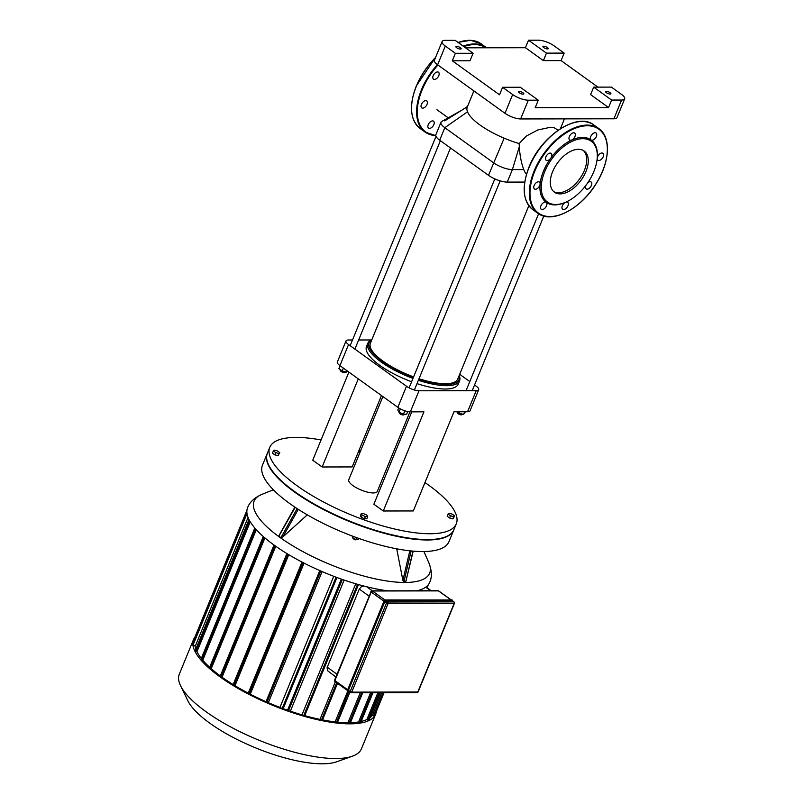 <?xml version="1.0" encoding="UTF-8"?>
<svg xmlns="http://www.w3.org/2000/svg" width="804" height="804" viewBox="0 0 804 804"><rect width="100%" height="100%" fill="white"/><g stroke="black" fill="none" stroke-linecap="round" stroke-linejoin="round"><path stroke-width="1.21" d="M597.221 158.187A38.421 22.1 125.8 0 0 597.231 158.066A38.421 22.1 125.8 0 0 591.081 139.946L591.081 139.946A4.271 2.452 125.8 0 0 595.563 137.916A4.271 2.452 125.8 0 0 596.065 133.012A4.271 2.452 125.8 0 0 591.583 135.042A4.271 2.452 125.8 0 0 591.081 139.946A38.421 22.1 125.8 0 0 571.805 139.976A4.271 2.452 125.8 0 0 574.95 136.519A4.271 2.452 125.8 0 0 574.649 133.052A4.271 2.452 125.8 0 0 570.167 135.082A4.271 2.452 125.8 0 0 569.664 139.986A4.271 2.452 125.8 0 0 571.805 139.976A38.421 22.1 125.8 0 0 550.69 158.267A4.271 2.452 125.8 0 0 551.182 153.373A4.271 2.452 125.8 0 0 546.7 155.403A4.271 2.452 125.8 0 0 546.197 160.297A4.271 2.452 125.8 0 0 550.69 158.267A38.421 22.1 125.8 0 0 543.474 171.182A38.421 22.1 125.8 0 0 540.097 184.096A4.271 2.452 125.8 0 0 539.414 182.076A4.271 2.452 125.8 0 0 534.931 184.106A4.271 2.452 125.8 0 0 534.429 189A4.271 2.452 125.8 0 0 537.816 188.186A4.271 2.452 125.8 0 0 540.097 184.096A38.421 22.1 125.8 0 0 546.238 202.337A4.271 2.452 125.8 0 0 541.745 204.367A4.271 2.452 125.8 0 0 541.243 209.271A4.271 2.452 125.8 0 0 545.735 207.241A4.271 2.452 125.8 0 0 546.238 202.337L546.238 202.337A38.421 22.1 125.8 0 0 565.323 202.387A38.421 22.1 125.8 0 0 565.503 202.306M597.211 158.237A4.271 2.452 125.8 0 0 597.895 160.207A4.271 2.452 125.8 0 0 602.387 158.177A4.271 2.452 125.8 0 0 602.889 153.283A4.271 2.452 125.8 0 0 599.513 154.087A4.271 2.452 125.8 0 0 597.221 158.157M585.794 185.533A4.271 2.452 125.8 0 0 586.126 188.91A4.271 2.452 125.8 0 0 590.618 186.88A4.271 2.452 125.8 0 0 591.111 181.985A4.271 2.452 125.8 0 0 587.794 182.739M565.463 202.327A4.271 2.452 125.8 0 0 562.348 205.794A4.271 2.452 125.8 0 0 562.659 209.231A4.271 2.452 125.8 0 0 567.152 207.201A4.271 2.452 125.8 0 0 567.654 202.296A4.271 2.452 125.8 0 0 565.594 202.266M544.73 171.634A37.466 21.557 125.8 0 0 566.036 202.065A37.466 21.557 125.8 0 0 597.151 158.84A37.466 21.557 125.8 0 0 577.684 139.333A37.466 21.557 125.8 0 0 544.73 171.634M553.695 191.593A25.396 14.613 125.8 0 0 579.573 179.001A25.396 14.613 125.8 0 0 583.302 150.459M552.639 171.624A25.396 14.613 125.8 0 0 554.448 192.206A25.396 14.613 125.8 0 0 581.141 180.136A25.396 14.613 125.8 0 0 584.126 150.981A25.396 14.613 125.8 0 0 552.639 171.624M433.527 121.193L433.527 121.193A4.271 2.452 -54.2 0 1 433.828 124.65A4.271 2.452 -54.2 0 1 428.542 128.117A4.271 2.452 -54.2 0 1 429.034 123.223A4.271 2.452 -54.2 0 1 433.527 121.193M427.386 102.952A4.271 2.452 -54.2 0 1 425.105 107.043A4.271 2.452 -54.2 0 1 421.718 107.857A4.271 2.452 -54.2 0 1 422.221 102.952A4.271 2.452 -54.2 0 1 426.713 100.922A4.271 2.452 -54.2 0 1 427.386 102.952M437.979 77.124A4.271 2.452 -54.2 0 1 434.451 79.445A4.271 2.452 -54.2 0 1 433.487 79.154A4.271 2.452 -54.2 0 1 433.989 74.259A4.271 2.452 -54.2 0 1 438.481 72.229A4.271 2.452 -54.2 0 1 437.979 77.124M452.451 600.94A1.186 0.683 125.8 0 0 452.019 600.638L385.96 600.749A1.186 0.683 125.8 0 0 384.754 601.794L348.444 690.324A1.186 0.683 125.8 0 0 348.795 691.37M359.689 453.094L359.267 452.381L360.172 450.17L360.895 450.17M360.604 450.883L360.172 450.17M367.699 516.57L365.368 516.58L362.152 515.103L361.277 513.635L363.609 513.625L366.825 515.103L367.699 516.57L366.795 518.781L364.463 518.781L365.368 516.58M364.463 518.781L361.247 517.314L362.152 515.103M361.247 517.314L360.373 515.836L361.277 513.635M452.16 514.098L454.521 515.796L453.677 516.65L450.481 515.806L448.119 514.108L448.954 513.253L452.16 514.098M453.677 516.65L452.773 518.861L453.617 518.007L454.521 515.796M452.773 518.861L449.577 518.017L450.481 515.806M449.577 518.017L447.215 516.309L448.119 514.108M275.722 452.652L273.35 450.943L274.194 450.089L277.4 450.943L279.762 452.642L278.918 453.496L275.722 452.652L274.807 454.853L272.445 453.154L273.35 450.943M278.918 453.496L278.013 455.707L279.762 452.642M278.013 455.707L274.807 454.853M321.057 439.959A100.791 31.647 22.3 0 0 269.782 447.336L267.39 453.165A100.791 31.647 22.3 0 0 268.667 465.003A100.791 31.647 22.3 0 0 294.576 491.525A100.791 31.647 22.3 0 0 444.672 537.193A100.791 31.647 22.3 0 0 453.888 529.655L456.28 523.826A100.791 31.647 22.3 0 0 424.954 482.571M444.381 537.293A100.309 31.497 -157.7 0 1 444.099 537.394A100.309 31.497 -157.7 0 1 294.716 491.947A100.309 31.497 -157.7 0 1 268.928 465.546A100.309 31.497 -157.7 0 1 268.797 465.275M269.782 447.336A100.791 31.647 22.3 0 0 296.967 485.696A100.791 31.647 22.3 0 0 393.658 528.791A100.791 31.647 22.3 0 0 456.28 523.826M390.694 463.215A100.791 31.647 22.3 0 0 389.156 462.491M360.011 450.572A100.791 31.647 22.3 0 0 359.036 450.23M335.871 677.008L327.65 670.787L327.067 667.682L359.277 589.071L361.107 586.95L363.83 586.026M374.654 588.578L375.96 588.96M335.368 681.812L319.962 719.379L321.298 720.344L336.705 682.777M322.082 720.344L321.298 720.344M322.515 719.892A96.048 30.16 22.3 0 0 335.127 721.881L347.69 691.259M337.107 722.746L335.127 721.881M337.6 722.153A96.048 30.16 22.3 0 0 347.961 722.716L349.84 723.51M360.252 692.736L347.961 722.716M370.051 717.61A96.048 30.16 22.3 0 0 372.453 715.108L374.292 715.861M381.639 692.706L372.453 715.108M350.433 722.685A96.048 30.16 22.3 0 0 358.594 721.952L360.423 722.706M370.584 692.726L358.594 721.952M377.9 692.706L366.905 719.52L368.704 720.263M361.187 721.439A96.048 30.16 22.3 0 0 366.905 719.52M180.568 685.711L187.834 700.716A85.254 26.773 22.3 0 0 255.481 747.831A85.254 26.773 22.3 0 0 336.715 761.78L352.433 756.192A98.42 30.904 -157.7 0 1 258.647 740.092A98.42 30.904 -157.7 0 1 180.568 685.711A98.42 30.904 -157.7 0 1 179.322 674.154L193.543 639.471A98.42 30.904 22.3 0 0 272.878 705.399A98.42 30.904 22.3 0 0 375.659 714.153A98.42 30.904 22.3 0 0 376.332 711.5M375.659 714.153L361.428 748.846A98.42 30.904 -157.7 0 1 352.433 756.192M194.93 637.1A98.42 30.904 22.3 0 0 193.543 639.471M304.746 715.64A96.048 30.16 22.3 0 0 319.962 719.379M304.344 715.992L301.982 714.846A96.048 30.16 22.3 0 1 290.365 711.168L344.132 580.066M341.459 579.141L287.38 710.666L290.365 711.168M283.179 708.615A96.048 30.16 22.3 0 0 287.571 710.203M282.807 708.897L279.973 707.409A96.048 30.16 22.3 0 1 268.335 702.686L322.102 571.574M319.912 570.619L265.822 702.183L268.335 702.686M302.113 562.117L248.024 693.691L250.285 694.194A96.048 30.16 22.3 0 0 266.023 701.681M286.988 553.604L232.889 685.199L235.009 685.701A96.048 30.16 22.3 0 0 248.245 693.138M274.114 545.102L220.015 676.697L222.045 677.209A96.048 30.16 22.3 0 0 233.15 684.566M264.134 537.253L210.216 668.707L211.251 668.707A96.048 30.16 22.3 0 0 220.316 675.953M210.216 668.707L209.281 668.194L263.38 536.6M255.582 528.901L201.734 660.205L202.759 660.195A96.048 30.16 22.3 0 0 209.653 667.27M201.734 660.205L200.799 659.692L254.888 528.107M249.632 520.741L195.935 651.692L196.98 651.692A96.048 30.16 22.3 0 0 201.312 658.436M195.935 651.692L194.99 651.18L249.059 519.655M193.241 644.617L195.191 646.376A96.048 30.16 22.3 0 0 195.874 649.029M193.603 643.13L192.94 642.667L246.848 511.525M195.02 637.482L246.858 511.093M195.191 646.376L248.064 517.444M196.98 651.692L250.245 521.796M202.759 660.195L256.285 529.685M211.251 668.707L264.898 537.916M222.045 677.209L275.752 546.258M235.009 685.701L288.757 554.67M250.285 694.194L304.053 563.112M333.74 576.307L279.973 707.409M355.74 583.774L301.982 714.846M423.929 551.544L428.884 562.87C431.869 570.589 432.15 577.081 429.708 582.357A98.42 30.904 -157.7 0 1 416.974 590.779M387.548 590.829A98.42 30.904 -157.7 0 1 289.219 554.951A98.42 30.904 -157.7 0 1 247.602 507.666C249.572 502.198 254.335 497.776 261.883 494.38A94.882 29.788 -157.7 0 0 330.585 564.689A94.882 29.788 -157.7 0 0 428.884 562.87M353.298 538.66L355.911 539.735M356.544 539.474L356.514 539.544A1.899 0.593 -157.7 0 1 356.343 539.695A1.899 0.593 -157.7 0 1 356.021 539.735A1.899 0.593 -157.7 0 1 354.262 539.263A1.899 0.593 -157.7 0 1 353.026 538.328A1.899 0.593 -157.7 0 1 353.006 538.107L353.006 538.107M358.755 538.399L358.313 539.464L355.981 539.474L352.765 537.997L352.112 535.977M353.398 536.459L352.765 537.997M356.715 537.675L355.981 539.474M444.28 537.323A3.799 1.196 22.3 0 0 444.974 537.434M307.289 514.851L282.827 536.982L280.928 537.665L279.038 536.308L279.681 534.71L295.219 507.354M267.31 453.376A100.791 31.647 22.3 0 0 267.219 453.587L262.476 465.144A100.791 31.647 22.3 0 0 343.72 532.67A100.791 31.647 22.3 0 0 448.974 541.635L453.717 530.077A100.791 31.647 22.3 0 0 453.798 529.866M406 580.367L405.718 582.086L403.859 582.086L402.884 580.367L396.714 548.83M413.196 551.142L405.718 582.086L412.975 551.122M267.219 453.587A100.791 31.647 22.3 0 0 348.464 521.113A100.791 31.647 22.3 0 0 453.717 530.077M411.759 411.859L373.87 504.229L383.267 510.992L413.316 510.942L453.979 411.779L467.556 411.759A9.487 2.975 22.3 0 0 470.038 410.824L478.681 389.739A9.487 2.975 -157.7 0 1 476.209 390.674L467.556 411.759M348.896 372.091L312.746 460.22L322.143 466.983L352.192 466.933L381.468 395.548M409.929 411.849L377.297 491.425A15.417 4.844 -157.7 0 1 367.719 492.189A15.417 4.844 -157.7 0 1 352.926 485.596A15.417 4.844 -157.7 0 1 348.765 479.727L382.885 396.563M371.247 339.961L358.644 339.991M352.494 340.002L348.484 340.002A9.487 2.975 -157.7 0 0 346.001 340.936L337.358 362.021A9.487 2.975 22.3 0 0 339.921 365.629L397.849 407.337A9.487 2.975 22.3 0 0 410.362 411.859L423.939 411.839L383.267 510.992M358.293 378.855L322.143 466.983M410.362 411.859L419.005 390.774L476.209 390.674M339.921 365.629L348.564 344.544A9.487 2.975 -157.7 0 1 346.001 340.936M474.541 384.985L476.129 386.131A9.487 2.975 -157.7 0 1 478.681 389.739M419.005 390.774A9.487 2.975 -157.7 0 1 406.492 386.252L397.849 407.337M469.787 381.568L459.677 374.292M348.564 344.544L406.492 386.252M445.305 46.039A11.859 3.718 -157.7 0 1 442.099 41.527A11.859 3.718 -157.7 0 1 445.205 40.361L455.154 40.341L473.094 53.265L470.018 60.762L452.3 60.792L455.376 53.295L445.305 46.039L437.617 64.792A11.859 3.718 22.3 0 1 434.411 60.28L442.099 41.527M624.678 98.872A11.859 3.718 -157.7 0 1 621.582 100.038L613.894 118.791A11.859 3.718 22.3 0 0 616.99 117.615L624.678 98.872A11.859 3.718 -157.7 0 0 621.482 94.359L611.402 87.103L593.684 87.133L611.633 100.058L608.558 107.555L535.193 107.686L538.268 100.188L528.318 100.198A11.859 3.718 -157.7 0 1 512.671 94.55L504.982 113.294L437.617 64.792M512.671 94.55L502.6 87.294L499.525 94.792L452.3 60.792M613.894 118.791L520.63 118.952L528.318 100.198M504.982 113.294A11.859 3.718 22.3 0 0 520.63 118.952M561.102 60.601L543.383 60.632L525.444 47.717L528.519 40.22L538.469 40.2A11.859 3.718 -157.7 0 1 554.107 45.848L564.187 53.104L561.102 60.601L597.945 87.133M538.268 100.188L520.319 87.264L502.6 87.294M519.334 92.832A2.844 0.894 -157.7 0 1 518.56 91.746A2.844 0.894 -157.7 0 1 521.535 92.008A2.844 0.894 -157.7 0 1 523.826 93.907A2.844 0.894 -157.7 0 1 522.057 94.048A2.844 0.894 -157.7 0 1 519.334 92.832M608.558 107.555L590.608 94.631L593.684 87.133M528.519 40.22L546.459 53.134L564.187 53.104M546.459 53.134L543.383 60.632M455.376 53.295L473.094 53.265M465.536 47.818L525.444 47.717M621.582 100.038L611.633 100.058M606.377 92.681A2.844 0.894 -157.7 0 1 605.603 91.596A2.844 0.894 -157.7 0 1 608.578 91.847A2.844 0.894 -157.7 0 1 610.869 93.756A2.844 0.894 -157.7 0 1 609.1 93.897A2.844 0.894 -157.7 0 1 606.377 92.681M456.682 47.727A2.844 0.894 -157.7 0 1 455.908 46.642A2.844 0.894 -157.7 0 1 458.883 46.893A2.844 0.894 -157.7 0 1 461.174 48.803A2.844 0.894 -157.7 0 1 459.406 48.944A2.844 0.894 -157.7 0 1 456.682 47.727M543.725 47.577A2.844 0.894 -157.7 0 1 542.951 46.491A2.844 0.894 -157.7 0 1 545.926 46.743A2.844 0.894 -157.7 0 1 548.217 48.652A2.844 0.894 -157.7 0 1 546.449 48.793A2.844 0.894 -157.7 0 1 543.725 47.577M473.888 90.912L467.275 107.053A47.195 14.814 22.3 0 0 467.526 111.816A47.195 14.814 22.3 0 0 479.998 125.012A47.195 14.814 22.3 0 0 504.158 138.187A47.195 14.814 22.3 0 0 519.153 143.554L519.324 146.7C519.836 155.504 521.324 163.132 523.786 169.584L512.389 169.604A14.231 4.472 -157.7 0 1 493.616 162.82L444.813 127.685A14.231 4.472 -157.7 0 1 440.974 122.268A14.231 4.472 -157.7 0 1 441.818 121.414L461.948 110.118L444.702 120.871M467.405 106.711L461.948 110.118L467.506 106.47M523.786 169.584A27.105 15.598 125.8 0 0 526.53 174.106M440.974 122.268L435.848 134.77A14.231 4.472 22.3 0 0 439.687 140.187L488.49 175.322A14.231 4.472 22.3 0 0 507.264 182.106L524.731 182.066M519.153 143.554L526.278 136.107L537.806 129.967L550.519 127.273L553.976 127.665L558.177 130.198M459.104 375.689A48.612 15.266 -157.7 0 1 418.824 379.186M413.437 377.317A48.612 15.266 -157.7 0 1 371.78 339.871M371.85 339.7A49.567 15.567 22.3 0 0 367.86 343.197A49.567 15.567 22.3 0 0 412.985 378.423M418.371 380.302A49.567 15.567 22.3 0 0 459.566 380.815A49.567 15.567 22.3 0 0 459.184 375.518M419.005 378.754A47.195 14.814 22.3 0 0 445.376 383.729A47.195 14.814 22.3 0 0 457.717 379.086L528.841 205.673M450.491 147.966L370.393 343.268A47.195 14.814 22.3 0 0 413.608 376.895M367.86 343.197L366.493 346.534A49.567 15.567 22.3 0 0 411.618 381.759M417.005 383.629A49.567 15.567 22.3 0 0 458.2 384.151L459.566 380.815M457.466 412.874A2.372 0.744 22.3 0 0 457.506 413.105A2.372 0.744 22.3 0 0 459.396 414.422A2.372 0.744 22.3 0 0 461.647 414.804A2.372 0.744 22.3 0 0 461.848 414.673M462.581 414.14L462.481 414.392A2.844 0.894 -157.7 0 1 462.22 414.603A2.844 0.894 -157.7 0 1 459.506 414.14A2.844 0.894 -157.7 0 1 457.245 412.573A2.844 0.894 -157.7 0 1 457.215 412.231L457.345 411.909M457.154 411.779L459.195 413.246L463.627 414.422L465.395 411.759M459.798 411.769L459.195 413.246M464.722 411.759L463.627 414.422M340.464 370.594A2.372 0.744 22.3 0 0 340.504 370.825A2.372 0.744 22.3 0 0 342.042 371.991A2.372 0.744 22.3 0 0 344.243 372.584A2.372 0.744 22.3 0 0 344.645 372.523A2.372 0.744 22.3 0 0 344.836 372.383M345.579 371.86L345.469 372.111A2.844 0.894 -157.7 0 1 345.207 372.322A2.844 0.894 -157.7 0 1 344.725 372.393A2.844 0.894 -157.7 0 1 342.092 371.679A2.844 0.894 -157.7 0 1 340.243 370.282A2.844 0.894 -157.7 0 1 340.203 369.951L340.333 369.629M343.358 368.111L342.192 370.966L346.624 372.131L347.589 371.157M347.157 370.845L346.624 372.131M340.092 365.75L338.916 368.604L342.192 370.966M399.337 412.975A2.372 0.744 22.3 0 0 399.377 413.216A2.372 0.744 22.3 0 0 401.256 414.522A2.372 0.744 22.3 0 0 403.518 414.914A2.372 0.744 22.3 0 0 403.708 414.774M404.462 414.211L404.342 414.492A2.844 0.894 -157.7 0 1 404.08 414.703A2.844 0.894 -157.7 0 1 401.367 414.241A2.844 0.894 -157.7 0 1 399.116 412.673A2.844 0.894 -157.7 0 1 399.075 412.331L399.126 412.231M407.749 411.568L406.673 414.201L403.437 414.211L398.995 412.171L397.779 410.13L398.683 407.909M400.342 408.874L398.995 412.171M404.844 410.794L403.437 414.211M534.771 171.202A51.697 29.748 125.8 0 0 569.473 210.437A51.697 29.748 125.8 0 0 601.734 131.786A51.697 29.748 125.8 0 0 534.771 171.202M607.12 153.353A52.17 30.019 125.8 0 0 598.829 128.57A52.17 30.019 125.8 0 0 534.147 170.971A52.17 30.019 125.8 0 0 537.856 213.251A52.17 30.019 125.8 0 0 563.986 213.261M529.112 167.353A52.17 30.019 125.8 0 0 532.821 209.633L537.856 213.251C551.685 224.246 580.94 209.11 596.266 183.493C609.985 161.996 611.311 136.951 598.829 128.57L593.784 124.952A52.17 30.019 125.8 0 0 529.112 167.353M567.654 124.942A51.697 29.748 125.8 0 0 529.102 167.121A51.697 29.748 125.8 0 0 524.52 184.85M435.557 57.496A51.697 29.748 125.8 0 0 416.392 85.978A51.697 29.748 125.8 0 0 411.809 103.706M435.456 57.737A52.17 30.019 125.8 0 0 416.402 86.199A52.17 30.019 125.8 0 0 420.11 128.479C410.08 119.927 408.804 105.776 416.271 86.018L435.647 57.275M458.009 42.401L470.742 40.3L481.083 43.798A52.17 30.019 125.8 0 0 458.129 42.491M437.396 64.632A52.17 30.019 125.8 0 0 421.437 89.827A52.17 30.019 125.8 0 0 425.155 132.107A52.17 30.019 125.8 0 0 435.758 135.575M481.083 43.798L486.591 47.788A52.17 30.019 125.8 0 0 486.118 47.426A52.17 30.019 125.8 0 0 463.174 46.119M437.939 65.023A51.697 29.748 125.8 0 0 422.06 90.058A51.697 29.748 125.8 0 0 435.748 135.363M485.787 47.788A51.697 29.748 125.8 0 0 463.828 46.592M385.468 600.015L385.659 599.995A1.658 0.955 -54.2 0 0 383.97 601.452L347.599 689.892L383.97 601.342A1.427 0.814 125.8 0 1 385.116 600.146M347.961 691.42A1.658 0.955 -54.2 0 1 347.78 691.329A1.658 0.955 -54.2 0 1 347.66 689.983L347.981 690.214A1.658 0.955 125.8 0 0 348.092 691.561A1.658 0.955 125.8 0 0 348.464 691.671L348.715 691.571A1.427 0.814 -54.2 0 1 348.293 690.324L383.97 601.452M349.097 691.701L347.78 691.329L347.599 689.892L383.91 601.362L385.578 599.965L452.089 599.985A1.658 0.955 -54.2 0 0 451.717 599.874L451.546 599.874M452.592 601.653L452.411 600.216A1.658 0.955 125.8 0 0 452.039 600.106L452.109 600.427A1.427 0.814 -54.2 0 1 452.652 600.98A1.658 0.955 125.8 0 0 452.411 600.216L452.089 599.985A1.658 0.955 -54.2 0 1 452.23 600.126M386.051 600.538L385.97 600.216A1.658 0.955 125.8 0 0 384.292 601.683L384.603 601.794A1.427 0.814 -54.2 0 1 386.051 600.538L452.109 600.427M348.645 691.671L336.323 722.746M348.293 690.324L384.603 601.794M347.66 689.762L334.906 680.576L371.217 592.045L383.97 601.221M384.754 601.794L386.493 603.04L350.182 691.571L348.444 690.324M385.056 600.096L372.423 591L438.481 590.89L450.933 599.844M371.217 592.045A1.186 0.683 -54.2 0 1 372.423 591A1.186 0.894 -90.1 0 0 371.991 590.86A1.186 1.186 0 0 0 370.895 591.593L371.217 592.045M452.019 600.638L453.757 601.884A1.186 0.894 89.9 0 1 454.109 603.492L454.421 603.372A1.186 1.186 0 0 0 454.019 601.955A1.186 0.683 125.8 0 0 453.757 601.884L387.689 601.995A1.186 0.683 125.8 0 0 386.493 603.04L388.051 603.603A1.186 0.894 -90.1 0 0 387.689 601.995L385.96 600.749M335.258 681.621A1.186 0.683 -54.2 0 1 334.906 680.576L334.585 680.124A1.186 1.186 0 0 0 334.997 681.541L347.449 690.505M350.182 691.571A1.186 0.683 125.8 0 0 350.524 692.616A1.186 0.894 -90.1 0 0 351.74 692.133L350.182 691.571M451.084 599.844L438.753 590.97A1.186 1.186 0 0 0 438.059 590.739A1.186 0.894 89.9 0 1 438.481 590.89A1.186 0.683 -54.2 0 1 438.914 591.191M418.11 691.902L417.799 692.023A1.186 0.894 89.9 0 1 417.015 692.646A1.186 1.186 0 0 0 418.11 691.902L454.421 603.372M371.207 591.473L334.585 680.124M388.051 603.603L454.109 603.492L417.799 692.023L351.74 692.133L388.051 603.603M337.007 674.224L327.238 667.189M372.373 590.86L366.654 586.739M359.277 589.071L369.046 596.106M425.708 587.191L430.663 590.759M361.689 692.736L349.067 723.51M371.94 692.716L359.639 722.706M379.237 692.706L367.93 720.263M282.033 708.897L336.052 577.182M303.57 715.992L357.579 584.307M274.908 545.665L220.959 677.209M233.833 685.701L287.802 554.097M248.959 694.204L302.957 562.549M266.767 702.686L320.776 571.001M288.324 711.168L342.343 579.453M426.552 586.538L426.301 587.171M383.016 692.696L373.518 715.872M193.131 644.888L246.999 513.555M282.827 536.982L298.264 509.344M297.148 508.63L280.928 537.665M409.809 550.81L402.884 580.367M403.859 582.086L411.145 550.951M519.324 146.7L512.389 169.604L507.264 182.106M504.158 138.187L488.49 175.322M467.526 111.816L444.813 127.685L439.687 140.187M597.151 158.84L597.231 158.066M566.036 202.065L565.323 202.387M532.821 209.633C522.791 201.07 521.505 186.92 528.982 167.172C540.891 135.846 577.624 111.615 593.784 124.952M420.11 128.479L425.155 132.107L435.768 135.625M348.534 691.289L350.263 692.535A1.186 1.186 0 0 0 350.956 692.757L417.015 692.646M452.29 600.709L454.019 601.955M371.991 590.86L438.059 590.739M444.099 537.394L444.672 537.193M268.928 465.546L268.667 465.003M426.019 586.97L431.276 590.759M322.233 720.565L337.499 683.35M337.258 722.967L349.861 692.244M362.715 692.736L350.001 723.731M372.966 692.716L360.574 722.927M380.262 692.706L368.865 720.484M282.968 709.118L336.946 577.513M304.505 716.213L358.494 584.568M246.939 513.083L192.97 644.667M246.918 510.329L194.749 637.532M428.331 584.729L427.095 587.744M384.051 692.696L374.453 716.093M200.799 659.692L254.808 528.007M192.94 642.667L246.858 511.193M209.281 668.194L263.28 536.519M194.99 651.18L248.989 519.515M302.013 562.056L248.024 693.691M341.338 579.101L287.38 710.666M286.887 553.544L232.889 685.199M319.801 570.579L265.822 702.183M274.013 545.032L220.015 676.697M355.77 539.896L356.343 539.695M353.288 538.871L353.026 538.328M294.887 507.133L279.058 535.474M273.36 489.797L261.883 494.38M436.964 109.726L448.31 117.897M564.438 118.871L560.398 128.72M461.647 414.804L462.22 414.603M457.506 413.105L457.245 412.573M472.199 390.684L543.816 216.065M466.049 390.694L538.61 213.763M344.645 372.523L345.207 372.322M340.504 370.825L340.243 370.282M354.906 349.117L440.381 140.69M350.152 345.69L435.999 136.378M403.518 414.914L404.08 414.703M399.377 413.216L399.116 412.673M414.392 389.99L500.158 180.87M409.115 387.86L494.822 178.88"/></g></svg>
